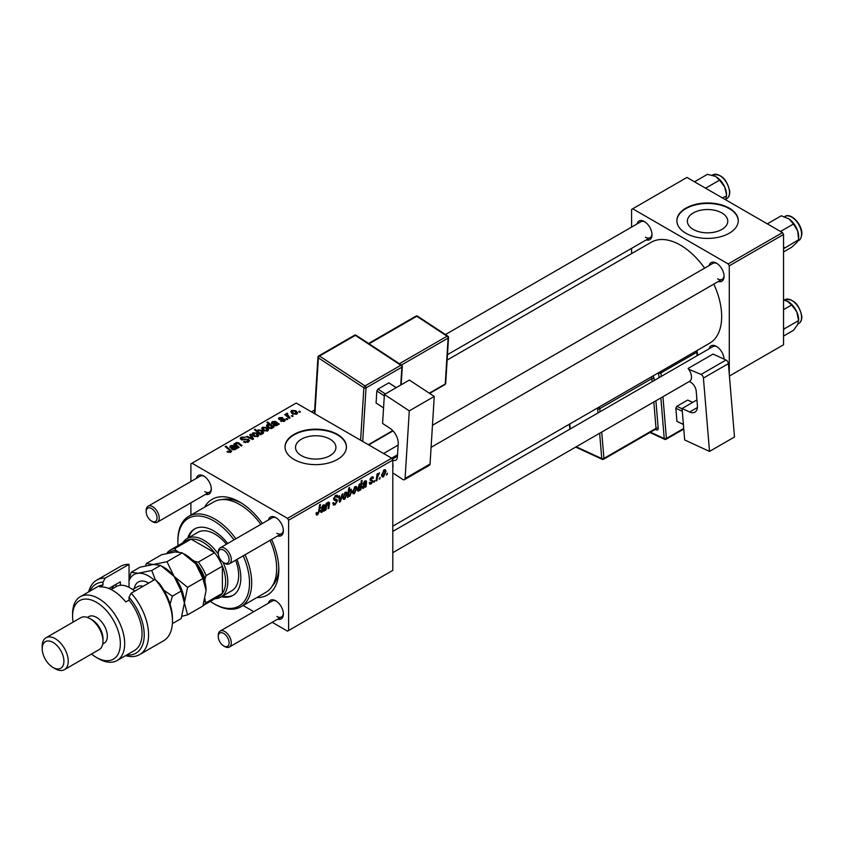 <?xml version="1.0" encoding="UTF-8"?>
<svg xmlns="http://www.w3.org/2000/svg" width="844" height="844" viewBox="0 0 844 844"><rect width="100%" height="100%" fill="white"/><g stroke="black" fill="none" stroke-linecap="round" stroke-linejoin="round"><path stroke-width="1.27" d="M721.852 212.941A20.203 11.658 0 0 0 699.834 210.409A20.203 11.658 0 0 0 687.364 221.181A20.203 11.658 0 0 0 693.283 229.431A20.203 11.658 0 0 0 715.301 231.963A20.203 11.658 0 0 0 727.771 221.181A20.203 11.658 0 0 0 721.852 212.941M729.279 208.151A30.7 17.724 0 0 0 695.815 204.311A30.7 17.724 0 0 0 676.867 220.685A30.7 17.724 0 0 0 685.856 233.218A30.7 17.724 0 0 0 719.32 237.058A30.7 17.724 0 0 0 738.268 220.685A30.7 17.724 0 0 0 729.279 208.151M738.268 220.938A30.7 17.724 0 0 0 729.279 208.647A30.7 17.724 0 0 0 696.015 204.765A30.7 17.724 0 0 0 676.867 220.938M301.445 455.654A20.203 11.658 180 0 1 295.527 447.415A20.203 11.658 180 0 1 307.997 436.633A20.203 11.658 180 0 1 330.015 439.165A20.203 11.658 180 0 1 335.933 447.415A20.203 11.658 180 0 1 323.463 458.186A20.203 11.658 180 0 1 301.445 455.654M337.442 434.375A30.7 17.724 0 0 0 303.977 430.535A30.7 17.724 0 0 0 285.029 446.909A30.7 17.724 0 0 0 294.018 459.442A30.7 17.724 0 0 0 327.472 463.282A30.7 17.724 0 0 0 346.43 446.909A30.7 17.724 0 0 0 337.442 434.375M346.43 447.162A30.7 17.724 0 0 0 337.442 434.882A30.7 17.724 0 0 0 304.178 430.989A30.7 17.724 0 0 0 285.029 447.162M709.097 265.565A10.75 6.203 60 0 1 716.472 263.17L716.472 263.17A10.75 6.203 60 0 1 724.068 276.336A10.75 6.203 60 0 1 718.307 281.516M717.031 263.518A9.21 5.317 -120 0 0 712.948 263.339L432.455 425.281M637.02 223.955A10.75 6.203 60 0 1 644.394 221.561L644.394 221.561A10.75 6.203 60 0 1 651.99 234.716A10.75 6.203 60 0 1 646.23 239.907M644.964 221.909A9.21 5.317 -120 0 0 640.881 221.729L445.474 334.541M709.097 348.794A10.75 6.203 60 0 1 716.472 346.399L716.472 346.399A10.75 6.203 60 0 1 724.057 359.133A9.21 5.317 -120 0 0 724.046 358.89M717.031 346.747A9.21 5.317 -120 0 0 712.948 346.567L392.798 531.404M196.335 478.379A10.75 6.203 60 0 1 203.71 475.984L203.71 475.984A10.75 6.203 60 0 1 211.306 489.151A10.75 6.203 60 0 1 205.546 494.331M204.28 476.343A9.21 5.317 -120 0 0 200.197 476.164L148.09 506.242A9.21 5.317 60 0 1 152.701 506.695A9.21 5.317 60 0 1 158.714 514.808A9.21 5.317 60 0 1 157.3 522.193A9.21 5.317 60 0 1 152.701 521.74L151.614 521.107A7.68 4.431 -120 0 0 157.037 517.973A7.68 4.431 -120 0 0 151.614 508.573A7.68 4.431 -120 0 0 146.181 511.707A7.68 4.431 -120 0 0 151.614 521.107L152.701 521.74M268.413 519.999A10.75 6.203 60 0 1 275.788 517.604L275.788 517.604A10.75 6.203 60 0 1 283.384 530.76A10.75 6.203 60 0 1 277.623 535.951M276.347 517.952A9.21 5.317 -120 0 0 272.264 517.773L220.168 547.851A9.21 5.317 60 0 1 224.768 548.305A9.21 5.317 60 0 1 230.781 556.418A9.21 5.317 60 0 1 229.378 563.803A9.21 5.317 60 0 1 224.768 563.349L223.681 562.716A7.68 4.431 -120 0 0 229.114 559.583A7.68 4.431 -120 0 0 223.681 550.183A7.68 4.431 -120 0 0 218.258 553.316A7.68 4.431 -120 0 0 223.681 562.716L224.768 563.349M268.413 603.217A10.75 6.203 60 0 1 275.788 600.822L275.788 600.822A10.75 6.203 60 0 1 283.384 613.978A10.75 6.203 60 0 1 277.623 619.169M276.347 601.171A9.21 5.317 -120 0 0 272.264 600.991L220.168 631.069A9.21 5.317 60 0 1 224.768 631.523A9.21 5.317 60 0 1 230.781 639.646A9.21 5.317 60 0 1 229.378 647.021A9.21 5.317 60 0 1 224.768 646.567L223.681 645.945A7.68 4.431 -120 0 0 229.114 642.811A7.68 4.431 -120 0 0 223.681 633.411A7.68 4.431 -120 0 0 218.258 636.545A7.68 4.431 -120 0 0 223.681 645.945L224.768 646.567M204.575 507.223A55.261 31.903 60 0 1 239.749 502.053L239.749 502.053A55.261 31.903 60 0 1 262.389 523.47M241.416 503.056A50.661 29.245 -120 0 0 222.499 499.542M392.798 526.171L709.593 343.265A58.331 33.676 -120 0 0 713.834 284.101M704.624 268.149A58.331 33.676 -120 0 0 680.433 245.129A58.331 33.676 -120 0 0 651.262 242.239L447.141 360.082M391.711 458.186L392.798 460.075L288.595 520.231L287.509 518.353L391.711 458.186L296.191 403.042L190.902 463.831L190.902 481.523M190.902 502.792L190.902 515.114M288.595 520.231L288.595 630.521L287.509 631.154L272.19 622.302M253.77 611.668L243.093 605.507M371.191 483.939L369.799 484.161L369.313 482.747L370.094 482.177L371.233 483.116L372.267 481.534L369.999 479.835L371.655 477.06L373.006 476.839L373.449 477.957L372.668 478.527L371.624 477.883L370.79 479.234L373.059 481.006L371.191 483.939L369.313 482.842M369.44 482.652L371.233 483.116M372.109 481.08L369.999 479.835M372.668 478.527L371.022 477.535M370.062 479.244L371.518 479.898M362.213 487.505L363.616 488.317L362.203 487.283L365.758 482.209L364.756 481.84L362.698 484.171L364.83 481.006L366.57 481.671L366.074 486.777L365.262 487.241L365.178 486.503L362.635 488.423M365.758 482.209L364.154 481.491M366.169 480.785L366.57 481.671L365.135 480.837M356.875 488.265L354.417 493.624L353.14 493.772L352.539 492.168L355.029 486.661L356.263 486.524L356.875 488.265L355.925 487.705M317.576 514.893L316.447 515.062L316.089 513.015L316.89 512.445L317.629 513.838L318.663 511.591L319.581 504.849L320.382 504.385L319.433 511.358L317.576 514.893L316.025 513.996M316.236 512.909L317.629 513.838M350.429 489.32L351.937 491.018L349.711 496.335L348.382 495.839L347.506 497.496L348.783 487.99L349.585 487.526L349.121 490.849L351.368 489.235M347.802 495.238L349.711 496.335L347.77 495.491M342.938 493.761L340.427 501.589L339.457 502.148L338.697 496.198L339.488 495.744L340.048 500.819L342.084 494.246L342.938 493.761M332.8 503.172L335.205 503.689L336.745 501.325L334.488 500.376L333.591 498.973L335.712 495.417L337.283 495.185L337.938 496.683L337.136 497.422L335.69 496.462L334.382 498.466L337.537 500.787L335.152 504.744L333.433 505.05L332.8 503.129L333.591 502.57L333.95 503.91L332.8 503.246M336.545 500.682L333.623 499.416M337.146 497.211L335.479 495.565M333.697 498.065L334.678 499.078M336.039 499.205L337.009 499.363M387.449 473.178L386.478 474.993L387.449 473.178M392.798 460.075L392.798 570.365L288.595 630.521M347.2 493.846L344.742 499.205L343.476 499.353L342.864 497.749L345.365 492.242L346.589 492.105L347.2 493.846L346.251 493.297M320.572 511.548L321.975 512.35L320.562 511.327L324.117 506.252L323.115 505.883L321.058 508.215L323.189 505.039L324.929 505.704L324.434 510.82L323.621 511.285L323.537 510.536L320.994 512.456M324.117 506.252L322.513 505.535M324.529 504.817L324.929 505.704L323.495 504.881M326.438 506.695L325.995 509.913L325.204 510.377L326.132 503.457L326.934 502.992L326.776 504.153L328.421 502.022L329.582 502.897L328.865 508.257L328.063 508.721L328.78 503.383L328.168 502.961L326.438 506.695L325.752 506.305M328.421 502.022L329.582 502.897L328.253 502.138M328.78 503.383L327.683 502.686M357.455 490.28L358.827 491.071L357.371 489.32L359.555 484.045L360.789 484.382L361.316 480.753L362.118 480.289L360.831 489.805L360.029 490.269L360.177 489.298L357.962 491.145M359.555 484.045L360.789 484.382L359.934 483.897M385.982 471.458L383.524 476.818L382.248 476.966L381.646 475.362L384.147 469.855L385.37 469.718L385.982 471.458L385.033 470.899M380.148 477.398L379.178 479.213L380.148 477.398M377.321 477.736L376.92 480.51L376.118 480.974L377.057 474.054L377.859 473.6L377.658 475.035L379.473 472.777L377.321 477.736L376.614 477.324M374.82 480.479L373.85 482.293L374.82 480.479M287.804 419.162L287.013 419.626L286.095 418.898L286.897 418.434L287.804 419.162M293.132 416.092L292.341 416.546L291.423 415.828L292.224 415.353L293.132 416.092M280.704 421.219L283.806 420.787L283.995 419.7L279.111 419.5L278.436 418.613L279.195 417.643L282.677 417.569L279.849 418.065L279.786 418.983L283.32 418.856L285.356 420.112L284.46 421.209L280.704 421.219M283.806 421.515L283.995 419.7M279.849 418.065L279.786 419.774M273.203 427.602L272.57 427.075L272.095 428.351L268.381 427.897L266.472 425.608L267.094 424.627L269.247 424.437L266.883 422.475L267.685 422.011L273.994 427.138L273.203 427.602M272.57 427.813L272.095 428.351M248.421 442.024L243.494 441.897L247.577 441.475L247.851 439.851L241.078 439.587L240.181 438.426L241.184 437.192L245.604 437.181L242.049 437.719L241.817 439.102L248.569 439.355L249.507 440.621L248.421 442.024M248.347 442.056L247.851 439.851M242.049 437.719L241.817 439.903M258.011 436.485L253.928 436.295L252.029 434.016L252.905 432.824L257.061 433.088L258.834 435.261L258.011 436.485M235.339 445.252L235.961 442.604L238.462 442.71L242.028 445.6L241.226 446.054L237.681 443.184L236.404 443.142L237.037 445.516L239.168 447.246L238.367 447.71L233.777 443.976L235.307 443.744M236.404 443.142L235.877 445.685M230.001 452.5L229.61 450.2L225.148 446.571L225.949 446.107L231.551 451.223L230.845 452.162L226.994 451.656L230.38 451.118L230.38 452.384M287.509 518.353L191.989 463.208M236.784 448.618L236.014 448.269L235.233 449.63L232.237 449.525L231.488 448.554L233.725 446.402L231.351 446.065L231.161 447.425L230.275 447.826L229.79 446.814L230.728 445.621L233.915 445.453L237.607 448.153L236.784 448.618L236.784 447.774M231.351 446.065L231.161 447.425M261.366 434.428L260.669 434.829L254.35 429.702L255.152 429.248L257.346 431.041L257.969 429.902L261.714 430.313L263.613 432.603L262.969 433.616L260.543 433.753L261.366 434.428M253.59 438.922L252.63 439.481L246.342 436.728L247.134 436.264L252.367 438.637L249.718 434.776L250.573 434.28L253.59 438.922M267.675 430.904L263.592 430.714L261.693 428.435L262.579 427.233L266.725 427.507L268.508 429.68L267.675 430.904M278.425 424.585L277.655 424.226L276.874 425.587L273.878 425.481L273.129 424.511L275.366 422.359L272.992 422.021L272.802 423.382L271.916 423.783L271.43 422.77L272.369 421.578L275.555 421.409L279.248 424.11L278.425 424.585L278.425 423.741M272.992 422.021L272.802 423.382M296.782 414.098L292.71 413.908L290.811 411.629L291.686 410.427L295.833 410.701L297.615 412.874L296.782 414.098M287.192 414.056L290.083 417.843L289.292 418.307L284.692 414.583L285.494 414.119L286.433 414.889L286.475 413.433L287.213 413.243L287.762 413.919L286.907 414.541L286.907 416.377M286.433 415.997L286.475 413.433L286.475 416.029M300.432 411.872L299.641 412.326L298.723 411.608L299.536 411.144L300.432 411.872M272.369 585.936A50.661 29.245 -120 0 0 278.784 567.801M782.462 232.596L783.548 234.474L729.279 265.807L728.193 263.929L782.462 232.596L686.942 177.44L631.586 209.407L631.586 227.099M631.586 248.368L631.586 253.601M729.279 265.807L729.279 374.303M729.416 376.013L783.548 344.763L783.548 234.474M728.193 263.929L632.673 208.774M717.558 278.837A9.21 5.317 -120 0 0 722.158 279.29A9.21 5.317 -120 0 0 724.046 275.671M645.481 237.227A9.21 5.317 -120 0 0 650.091 237.681A9.21 5.317 -120 0 0 651.969 234.062M271.599 539.421A55.261 31.903 60 0 1 278.826 569.742A55.261 31.903 60 0 1 256.766 597.615M276.874 616.489A9.21 5.317 -120 0 0 281.474 616.943A9.21 5.317 -120 0 0 283.362 613.314M276.874 533.271A9.21 5.317 -120 0 0 281.474 533.724A9.21 5.317 -120 0 0 283.362 530.095M204.797 491.651A9.21 5.317 -120 0 0 209.407 492.115A9.21 5.317 -120 0 0 211.285 488.486M227.68 452.131L227.68 451.139M228.27 452.405L228.27 451.561M225.949 447.214L225.949 446.107M230.57 452.31L230.57 449.863M233.725 447.394L233.725 446.402M230.728 447.615L230.728 445.621M233.915 447.246L233.915 445.453M234.811 447.352L234.811 446.117M234.79 449.831L235.328 448.291L235.328 449.567M234.79 449.092L234.273 446.877L233.018 449.071L234.79 449.092M233.018 449.852L232.606 448.512L232.606 449.704M234.579 444.63L234.579 443.511M235.961 443.575L235.961 442.604M238.462 443.765L238.462 442.71M255.152 430.356L255.152 429.248M257.346 432.139L257.346 431.041M257.969 432.634L257.969 429.902M261.714 431.326L261.714 430.313M260.543 434.734L260.543 433.753M258.686 433.225L258.686 432.149L259.773 432.983L262.22 433.257L262.6 432.645L262.6 433.784M262.22 433.89L260.944 430.778L258.401 430.451L258.042 432.698M258.401 430.451L258.686 432.149M259.773 434.101L259.773 432.983M252.905 435.578L252.905 432.824M257.061 434.122L257.061 433.088M257.325 436.77L256.26 433.542L253.559 433.236L253.063 435.715M253.559 433.236L254.635 435.789L257.325 436.084L257.779 435.367L257.779 436.601M254.635 436.633L254.635 435.789M247.134 437.076L247.134 436.264M252.367 439.365L252.367 438.637M250.573 436.042L250.573 434.28M244.19 442.245L244.19 441.38M244.422 442.34L244.422 441.528M245.509 442.636L245.509 441.918M247.577 442.414L247.577 441.475M241.184 439.65L241.184 437.192M242.787 440.051L242.787 439.323M248.569 441.929L248.569 439.355M262.579 429.986L262.579 427.233M266.725 428.541L266.725 427.507M266.989 431.189L265.934 427.961L263.233 427.655L262.737 430.134M263.233 427.655L264.299 430.208L266.989 430.493L267.442 429.786L267.442 431.02M264.299 431.052L264.299 430.208M267.094 426.885L267.094 424.627M267.685 423.139L267.685 422.011M271.662 428.53L271.895 426.885L270.207 425.281L267.833 424.996L267.485 427.264M267.833 424.996L269.236 427.475L271.662 427.802L271.895 426.885M269.014 428.214L269.014 427.338M270.692 428.636L270.692 427.961M269.236 428.309L269.236 427.475M275.366 423.35L275.366 422.359M272.369 423.582L272.369 421.578M275.555 423.203L275.555 421.409M276.452 423.319L276.452 422.074M276.431 425.787L276.969 424.247L276.969 425.534M276.431 425.049L275.914 422.833L274.659 425.028L276.431 425.049M274.659 425.809L274.247 424.469L274.247 425.671M281.295 421.494L281.295 420.65M279.195 419.552L279.195 417.643M280.303 419.848L280.303 419.194M283.32 419.521L283.32 418.856M284.723 421.04L284.723 419.215M291.686 413.191L291.686 410.427M295.833 411.735L295.833 410.701M296.107 414.383L295.041 411.155L292.341 410.849L291.845 413.328M292.341 410.849L293.406 413.402L296.107 413.687L296.55 412.98L296.55 414.214M293.406 414.246L293.406 413.402M292.224 416.461L292.224 415.353M285.494 415.227L285.494 414.119M287.213 414.035L287.213 413.243M286.897 419.531L286.897 418.434M299.536 412.241L299.536 411.144M386.584 474.149L387.269 474.539M332.8 503.393L335.152 504.744M335.733 495.407L337.938 496.683M335.564 495.512L337.927 496.873M334.91 496.008L335.69 496.462M333.612 498.53L337.537 500.787M339.309 500.935L340.427 501.589M339.225 500.344L340.048 500.819M342.875 498.129L344.742 499.205M345.038 492.453L345.998 493.001L345.333 493.054L343.656 497.2L344.753 498.403L346.42 494.299L344.732 492.706M342.917 496.768L343.656 497.2M342.864 497.77L344.753 498.403M347.601 496.747L348.203 497.095M348.456 490.469L349.121 490.849M350.988 490.469L351.937 491.018M348.836 492.907L348.656 494.468L349.648 495.576L351.157 491.493L350.165 490.269L348.836 492.907L348.171 492.527M349.69 489.984L350.745 490.206L349.912 489.731M347.844 494.943L349.648 495.576M347.96 494.067L348.656 494.468M318.747 510.968L319.433 511.358M321.248 507.529L321.849 507.866M324.096 506.558L324.803 506.959M323.537 509.554L324.349 510.019M323.294 510.156L324.434 510.82M322.218 511.411L323.874 507.951L321.353 510.873L322.218 511.411L320.678 510.483M323.336 507.634L323.874 507.951M325.32 509.523L325.995 509.913M326.09 503.762L326.776 504.153M328.179 507.866L328.865 508.257M352.549 492.548L354.417 493.624M354.712 486.872L355.672 487.421L354.997 487.473L353.319 491.609L354.417 492.822L356.084 488.708L354.396 487.125M352.592 491.187L353.319 491.609M352.539 492.189L354.417 492.822M360.156 489.414L360.831 489.805M359.259 484.256L360.145 484.772L358.162 488.665L359.09 490.132L360.546 485.922L359.017 484.488M357.445 488.254L358.162 488.665M358.573 490.174L357.371 489.488L359.09 490.132M357.413 488.507L358.162 488.94M362.888 483.485L363.49 483.823M365.737 482.515L366.444 482.916M365.178 485.511L365.99 485.986M364.935 486.112L366.074 486.777M363.859 487.368L365.515 483.907L362.994 486.83L363.859 487.368L362.319 486.439M364.977 483.601L365.515 483.907M371.782 476.997L373.449 477.957M370.168 478.875L370.79 479.234M370.97 479.803L373.059 481.006M381.657 475.742L383.524 476.818M383.82 470.066L384.78 470.614L384.104 470.667L382.438 474.803L383.524 476.016L385.191 471.901L383.503 470.319M381.699 474.381L382.438 474.803M381.646 475.383L383.524 476.016M379.283 478.358L379.969 478.759M376.234 480.12L376.92 480.51M376.973 474.634L377.658 475.035M378.355 473.495L379.156 473.959M373.955 481.439L374.641 481.829M227.722 543.483A38.381 22.155 -120 0 0 213.701 530.887A38.381 22.155 -120 0 0 194.51 528.988A38.381 22.155 -120 0 0 187.695 538.229M195.059 528.682A38.381 22.155 -120 0 0 188.782 537.607M210.283 601.413A50.661 29.245 -120 0 0 213.701 603.576A50.661 29.245 -120 0 0 245.404 599.767A50.661 29.245 -120 0 0 243.209 555.816M233.999 539.865A50.661 29.245 -120 0 0 213.701 520.853A50.661 29.245 -120 0 0 177.884 541.542A50.661 29.245 -120 0 0 178.042 545.583M214.787 604.209L213.701 603.576L214.787 604.209A52.191 30.131 60 0 0 240.878 606.794L265.839 592.372A52.191 30.131 -120 0 0 270.038 540.329M177.884 541.542L177.884 540.287A52.191 30.131 60 0 1 188.687 516.391A52.191 30.131 60 0 1 214.787 518.976A52.191 30.131 60 0 1 235.866 538.788M245.077 554.74A52.191 30.131 60 0 1 240.878 606.794M260.828 524.367A52.191 30.131 -120 0 0 239.749 504.564A52.191 30.131 -120 0 0 213.648 501.98L188.687 516.391M182.779 542.85A33.771 19.496 60 0 1 187.041 538.609L197.897 532.342A33.771 19.496 60 0 1 214.787 534.02A33.771 19.496 60 0 1 226.424 544.232M235.634 560.184A33.771 19.496 60 0 1 231.667 590.842L220.811 597.109A33.771 19.496 60 0 1 215.009 598.681M221.466 596.729A38.381 22.155 -120 0 0 232.881 595.453A38.381 22.155 -120 0 0 236.932 559.435M222.552 596.096A38.381 22.155 -120 0 0 233.419 595.125M783.548 248.737L798.624 239.759L796.768 242.576L791.64 247.271L783.548 251.945M784.53 247.893L783.548 246.764M780.531 231.478L793.455 224.008L797.675 230.939L798.624 239.759M767.333 223.85L781.301 215.779L789.013 218.955L793.455 224.008M798.677 237.786L798.677 236.689A14.939 8.63 -120 0 0 797.675 230.939A14.939 8.63 -120 0 0 789.013 218.955A14.939 8.63 -120 0 0 788.106 218.385A14.939 8.63 -120 0 0 788.032 218.343M726.6 195.08A14.939 8.63 -120 0 0 726.557 194.004A14.939 8.63 -120 0 0 724.701 186.988L726.6 195.08M722.58 198.023L726.557 195.724L725.608 199.669M719.573 180.141L724.701 186.988A14.939 8.63 -120 0 0 716.039 176.776A14.939 8.63 -120 0 0 715.976 176.744L719.573 180.141L705.595 188.212M694.485 181.798L707.409 174.339L715.121 176.29M783.548 329.877L784.53 328.696L783.548 327.746M783.548 336.06L793.455 330.331L797.675 324.507L798.677 319.908A14.939 8.63 -120 0 0 796.768 311.826L798.624 320.562L784.53 328.696M783.548 309.653L791.64 304.979L796.768 311.826A14.939 8.63 -120 0 0 788.106 301.603A14.939 8.63 -120 0 0 788.053 301.572M783.548 299.884L788.106 301.603M787.199 301.129L791.64 304.979M218.258 553.316L218.258 552.071A9.21 5.317 60 0 1 220.168 547.851M218.258 636.545L218.258 635.289A9.21 5.317 60 0 1 220.168 631.069M146.181 511.707L146.181 510.451A9.21 5.317 60 0 1 148.09 506.242M222.995 562.273A33.771 19.496 60 0 1 227.806 581.643A33.771 19.496 60 0 1 220.811 597.109M204.185 602.036A30.7 17.724 -120 0 0 205.018 600.717L206.105 602.721A32.241 18.61 60 0 1 203.056 605.57L218.965 596.402A32.241 18.61 -120 0 0 222.383 593.321A32.241 18.61 -120 0 0 225.633 581.643A32.241 18.61 -120 0 0 222.383 566.208A32.241 18.61 -120 0 0 214.587 552.704L191.103 539.147A32.241 18.61 -120 0 0 186.724 540.571L170.446 549.971A32.241 18.61 60 0 1 174.824 548.547L176.016 550.488A30.7 17.724 -120 0 0 168.6 552.999M206.105 602.721L222.383 593.321L222.383 566.208L206.105 575.608L205.018 578.868A30.7 17.724 -120 0 0 194.943 561.418L198.298 562.104L214.587 552.704A32.241 18.61 -120 0 0 191.103 539.147L174.824 548.547M187.041 538.609A33.771 19.496 60 0 1 218.301 554.139M166.912 553.379L167.028 553.052A32.241 18.61 60 0 1 170.446 549.971M205.018 600.717L205.018 598.871M205.018 582.17L205.018 578.868M194.943 561.418L192.084 559.762M178.379 551.86L176.016 550.488M198.298 562.104A32.241 18.61 60 0 1 206.105 575.608M129.037 564.351A42.981 24.814 -120 0 0 120.565 566.356L96.691 580.144A42.981 24.814 60 0 1 105.152 578.14L129.037 564.351L129.037 587.318M91.532 654.026A33.771 19.496 -120 0 0 96.469 657.476A33.771 19.496 -120 0 0 120.354 643.687A33.771 19.496 -120 0 0 96.469 602.321A33.771 19.496 -120 0 0 72.595 616.109A33.771 19.496 -120 0 0 73.111 622.112M98.642 658.721L96.469 657.476L98.642 658.721A36.841 21.269 60 0 0 117.063 660.546L134.428 650.524A36.841 21.269 -120 0 0 129.037 600.084L125.777 601.972A36.841 21.269 60 0 0 112.748 590.42A36.841 21.269 60 0 0 99.729 586.928L102.989 585.05A36.841 21.269 -120 0 0 97.587 586.717L80.222 596.74A36.841 21.269 60 0 1 98.642 598.565A36.841 21.269 60 0 1 122.707 631.027A36.841 21.269 60 0 1 117.063 660.546M64.439 669.661L99.17 649.606A18.42 10.634 -120 0 0 102.989 641.176L102.989 638.676A15.35 8.862 -120 0 0 92.133 619.876L89.96 618.62A18.42 10.634 -120 0 0 80.75 617.702L46.019 637.758A18.42 10.634 60 0 1 55.229 638.676A18.42 10.634 60 0 1 67.256 654.902A18.42 10.634 60 0 1 64.439 669.661A18.42 10.634 60 0 1 55.229 668.754L53.056 667.499A15.35 8.862 -120 0 0 63.912 661.232A15.35 8.862 -120 0 0 53.056 642.432A15.35 8.862 -120 0 0 42.2 648.698A15.35 8.862 -120 0 0 53.056 667.499L55.229 668.754M102.989 641.176A18.42 10.634 -120 0 0 89.96 618.62L92.133 619.876M102.725 644.014L104.15 643.191A15.35 8.862 -120 0 0 106.502 630.89A15.35 8.862 -120 0 0 96.469 617.365A15.35 8.862 -120 0 0 88.799 616.605L87.375 617.428M126.758 654.955A39.911 23.041 -120 0 0 144.197 636.344A39.911 23.041 -120 0 0 129.037 597.225L131.21 593.174L155.085 579.395A42.981 24.814 -120 0 1 172.45 621.121A42.981 24.814 -120 0 1 163.546 640.796L139.671 654.585A42.981 24.814 60 0 1 125.534 655.661M131.21 593.174A42.981 24.814 60 0 1 139.671 654.585M88.694 591.855A42.981 24.814 60 0 1 96.691 580.144M105.152 578.14L102.989 582.191L102.989 585.05M102.989 582.191A39.911 23.041 -120 0 0 89.918 591.148M129.037 600.084L129.037 597.225M155.085 579.395L159.432 583.637A39.911 23.041 60 0 1 172.45 618.62L172.45 621.121M72.595 616.109L72.595 613.609A36.841 21.269 60 0 1 80.222 596.74M108.792 588.479L120.354 581.811L120.354 585.293M111.63 589.239A29.93 17.281 60 0 1 114.52 585.177M116.008 586.717L116.008 584.312M42.2 648.698L42.2 646.188A18.42 10.634 60 0 1 46.019 637.758M181.956 616.268L187.579 614.854L202.908 606.013L206.105 590.42L202.908 578.509L187.579 587.361L174.075 576.378L166.954 561.703L182.283 552.852L195.787 563.845L202.908 578.509M187.579 614.854L184.393 602.954L187.579 587.361M166.954 561.703L153.46 564.467L146.339 563.549L161.668 554.698L175.162 551.934L182.283 552.852M146.339 563.549L145.579 565.828M184.393 603.27A29.171 16.838 -120 0 0 184.393 602.954A29.171 16.838 -120 0 0 174.075 576.378A29.171 16.838 -120 0 0 162.565 566.577M206.105 590.42A29.171 16.838 60 0 0 195.787 563.845A29.171 16.838 -120 0 0 184.266 554.044M154.03 579.997A29.171 16.838 -120 0 0 138.258 573.245L131.136 572.316L139.956 567.231L153.46 564.467L160.582 565.385L174.075 576.378L181.196 591.043L184.393 602.954L181.196 618.546L172.387 623.632M155.19 579.48L151.762 570.481L138.258 573.245A29.171 16.838 -120 0 0 129.037 580.915M170.077 604.167L172.387 596.138L163.841 590.22M131.136 572.316L129.037 579.459M151.762 570.481L160.582 565.385M172.387 596.138L181.196 591.043M134.681 591.169A27.63 15.952 -120 0 0 130.124 587.909A27.63 15.952 -120 0 0 116.303 586.538L111.123 589.534M130.124 587.909L131.21 588.542A26.101 15.065 60 0 1 134.861 591.064M696.933 399.94L682.068 408.528L684.684 439.967L709.519 451.413L734.491 437.002L728.393 363.648L703.421 378.059L709.519 451.413M682.068 408.528L689.632 412.009L697.397 407.525M703.421 378.059A3.07 1.772 -120 0 0 701.048 374.441L688.641 369.218A9.21 5.317 60 0 1 689.643 381.288L689.179 381.572L690.255 382.068A7.68 4.431 60 0 1 696.205 391.11L697.397 405.51A12.28 7.09 60 0 1 694.897 412.167A12.28 7.09 60 0 1 689.632 412.009M701.048 374.441L726.009 360.029L713.053 354.058L688.092 368.469M726.009 360.029A3.07 1.772 60 0 1 728.393 363.648M683.397 424.49L676.93 421.378L675.844 408.274L676.814 406.333L687.67 400.067L692.702 402.388M676.93 421.378L683.387 424.353M682.3 411.25L675.844 408.274M676.814 406.333L682.089 408.77M384.389 394.475L409.351 380.064L434.259 396.437L409.287 410.849L384.389 394.475L382.585 423.445L390.16 428.425A12.28 7.09 60 0 1 398.22 443.775L397.397 457.058A7.68 4.431 60 0 1 395.825 460.138A7.68 4.431 60 0 1 392.798 460.159M392.798 472.872L402.767 479.434A3.07 1.772 -120 0 0 404.455 479.677A3.07 1.772 -120 0 0 405.088 478.442L430.05 464.031L434.259 396.437M430.05 464.031A3.07 1.772 60 0 1 429.417 465.266L404.455 479.677M405.088 478.442L409.287 410.849M392.798 464.158A9.21 5.317 60 0 1 392.798 468.009M397.545 454.768L391.658 458.165M383.545 407.916L376.086 403.01L376.835 390.93L377.996 389.105L388.852 382.838L396.258 387.618M384.294 395.847L376.835 390.93M377.996 389.105L385.339 393.926M396.184 387.66L388.852 382.838M232.585 449.694L232.585 447.288M235.866 449.008L235.866 447.088M239.295 444.45L239.295 443.322M237.037 446.624L237.037 445.516M259.572 433.943L259.572 432.866M250.573 438.585L250.573 437.793M244.939 439.829L244.939 438.996M274.226 425.661L274.226 423.245M277.507 424.965L277.507 423.044M281.453 419.763L281.453 419.099M288.279 417.495L288.279 416.345M338.993 498.509L339.889 499.026M347.992 493.846L348.656 494.225M323.822 508.331L324.497 508.721M322.239 508.373L322.893 508.742M328.77 503.657L329.466 504.058M365.463 484.287L366.138 484.678M363.88 484.329L364.534 484.709M370.02 480.141L371.349 480.911M784.888 216.486C791.166 212.16 802.971 225.295 801.8 234.674C800.956 238.367 799.922 240.287 798.709 240.424A13.82 7.976 -120 0 0 801.526 235.043A13.82 7.976 -120 0 0 795.924 220.611A13.82 7.976 -120 0 0 784.888 216.486L784.466 216.739M712.821 174.877C721.166 173.642 726.8 179.055 729.722 191.113C729.944 194.806 728.91 197.369 726.631 198.804A13.82 7.976 -120 0 0 729.459 191.493A13.82 7.976 -120 0 0 723.076 178.179A13.82 7.976 -120 0 0 712.821 174.877L712.199 175.235M801.526 316.331A13.82 7.976 -120 0 0 795.143 303.017A13.82 7.976 -120 0 0 784.888 299.715C793.244 298.481 798.878 303.893 801.8 315.951C802.022 319.633 800.988 322.197 798.709 323.642A13.82 7.976 -120 0 0 801.526 316.331M801.536 315.645A12.892 7.448 60 0 1 801.557 316.933M134.259 588.584A20.572 11.879 60 0 1 148.681 583.088M143.132 586.295A16.891 9.748 -120 0 0 137.519 586.696L132.708 589.481M659.175 377.616L658.341 372.858M650.45 432.202L664.239 438.563L660.863 397.904M654.216 380.475L654.047 378.439A3.07 1.772 -120 0 0 653.013 375.939M655.904 400.773L658.183 428.214A1.54 0.791 -4.7 0 0 656.02 428.341L653.826 401.966M655.303 429.406L656.242 429.839A3.07 1.772 -120 0 0 658.183 428.214M662.941 396.712L666.401 438.437L683.724 428.435M697.07 355.735L696.785 352.254L660.957 372.942L661.253 376.413M601.73 432.044L603.924 458.419L656.02 428.341A1.54 0.886 60 0 1 655.704 429.174L603.608 459.252A1.54 0.886 60 0 0 603.924 458.419A1.54 0.791 175.3 0 1 601.751 458.545L599.651 433.246M652.138 381.667L651.884 378.566L599.789 408.644L600.042 411.756M597.963 412.948L597.615 408.77L596.792 408.39M569.805 423.983L570.217 428.974M576.22 446.782L601.751 458.545A1.54 0.971 114.7 0 0 602.194 459.315L575.671 447.088M597.784 407.821A1.54 0.971 114.7 0 0 597.615 408.77A1.54 0.791 175.3 0 0 599.789 408.644A1.54 0.886 60 0 0 599.008 407.114M651.104 377.036A1.54 0.886 60 0 1 651.884 378.566A1.54 0.791 -4.7 0 1 654.047 378.439M656.242 429.839A1.54 0.971 114.7 0 0 655.883 429.111M658.826 372.584A1.54 0.971 114.7 0 0 658.795 373.069A1.54 0.791 -4.7 0 0 660.957 372.942A1.54 0.886 60 0 0 660.419 371.666M666.095 439.26A1.54 0.886 60 0 0 666.401 438.437A1.54 0.791 175.3 0 1 664.239 438.563A1.54 0.971 114.7 0 0 664.682 439.334A1.54 1.54 0 0 0 666.095 439.26L683.777 429.058M696.237 350.977A1.54 0.886 60 0 1 696.785 352.254A1.54 0.791 175.3 0 0 697.228 351.632A1.54 1.54 0 0 0 696.775 350.671M697.545 355.461L697.228 351.632A1.54 0.791 175.3 0 0 696.785 351.136A1.54 0.971 114.7 0 0 696.68 350.724M392.26 459.147L397.45 456.15M360.61 440.23L363.869 387.776L318.388 357.877L314.907 413.855M400.742 385.033L401.86 367.182L366.043 387.86A1.54 0.886 -120 0 0 365.03 385.94L400.847 365.262L355.366 335.363L319.549 356.041L365.03 385.94A1.54 0.823 123.3 0 0 363.869 387.776A1.54 0.95 -176.4 0 0 366.043 387.86L362.709 441.444M368.353 444.704L392.766 430.609M399.391 363.722L447.088 336.186L416.767 316.257L369.071 343.793M429.301 393.177L445.242 383.967L448.101 338.106L401.417 365.051M445.695 383.355A1.54 1.54 0 0 1 444.925 384.59A1.54 0.886 -120 0 0 445.242 383.967A1.54 0.95 3.6 0 0 445.695 383.355L448.544 337.484A1.54 1.54 0 0 0 447.858 336.112A1.54 0.823 123.3 0 0 447.088 336.186A1.54 0.886 -120 0 1 448.101 338.106A1.54 0.95 3.6 0 0 448.544 337.484M448.101 336.767A1.54 0.823 123.3 0 0 447.858 336.112L417.537 316.173A1.54 1.54 0 0 0 415.934 316.131L368.585 343.466M415.934 316.131A1.54 0.886 -120 0 1 416.767 316.257A1.54 0.823 -56.7 0 1 417.537 316.173M356.136 335.29A1.54 0.823 123.3 0 0 355.366 335.363A1.54 0.886 -120 0 0 354.533 335.237A1.54 1.54 0 0 1 356.136 335.29L401.617 365.188A1.54 0.823 123.3 0 0 400.847 365.262A1.54 0.886 -120 0 1 401.86 367.182A1.54 0.95 3.6 0 0 402.303 366.56A1.54 1.54 0 0 0 401.617 365.188A1.54 0.823 123.3 0 1 401.86 365.842M318.399 356.537A1.54 0.95 3.6 0 0 317.945 357.149A1.54 0.95 3.6 0 0 318.388 357.877A1.54 0.823 123.3 0 1 319.549 356.041A1.54 0.886 -120 0 0 318.705 355.915L354.533 335.237M230.813 446.761L230.813 447.584M241.373 438.521L241.373 439.735M271.99 427.286L271.99 428.404M272.454 422.717L272.454 423.54M284.333 420.154L284.333 421.283M279.48 418.55L279.48 419.679M317.059 513.912L316.057 513.331M323.906 505.735L322.957 505.187M321.596 511.496L320.593 510.915M328.601 502.897L327.873 502.475M365.547 481.692L364.597 481.143M363.236 487.463L362.234 486.872M372.362 477.767L371.413 477.219M370.949 479.793L370.052 479.276M726.631 198.804L725.798 199.29M784.888 299.715L784.276 300.063M798.709 323.642L797.865 324.128M722.158 279.29L431.084 447.341M281.474 533.724L229.378 563.803M398.146 445.094L383.587 453.502M229.378 647.021L281.474 616.943M392.798 552.672L689.622 381.309M311.51 411.893L314.654 410.078M157.3 522.193L209.407 492.115M447.478 354.659L650.091 237.681M569.827 429.195L569.415 424.205M602.194 459.315A1.54 1.54 0 0 0 603.608 459.252M649.912 432.518L664.682 439.334M444.925 384.59L429.649 393.409M314.432 413.581L317.945 357.149A1.54 1.54 0 0 1 318.705 355.915M401.174 384.78L402.303 366.56M368.733 444.925L393.03 430.894"/></g></svg>
